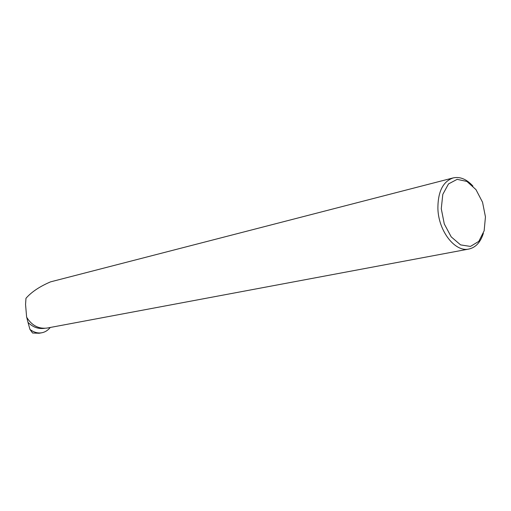 <?xml version="1.0" encoding="UTF-8"?>
<svg xmlns="http://www.w3.org/2000/svg" width="511" height="511" viewBox="0 0 511 511"><rect width="100%" height="100%" fill="white"/><g stroke="black" fill="none" stroke-linecap="round" stroke-linejoin="round"><path stroke-width="0.77" d="M50.295 327.462C47.836 330.419 44.994 332.188 41.755 332.776C37.782 333.44 33.847 332.329 29.964 329.454L27.996 322.377C32.883 327.232 38.427 329.205 44.629 328.311M29.964 329.454L32.602 333.019L39.149 333.255M483.368 233.303C480.525 242.31 475.652 247.567 468.74 249.074C455.077 252.281 438.579 231.221 437.901 208.852C437.799 191.753 442.928 181.431 453.283 177.885C460.098 176.474 466.639 179.201 472.911 186.055M47.395 328.005L47.159 328.049C38.581 329.11 31.733 325.481 26.629 317.171L25.556 304.505L25.965 298.303C31.484 291.992 39.666 286.518 50.525 281.868L452.982 177.962M26.744 317.388L27.996 322.377M441.268 208.712L442.801 194.384L448.505 183.922L457.141 179.355L466.939 181.443L475.971 189.626L482.544 202.235L485.45 216.875L484.147 230.793L478.833 241.345L470.452 246.43L460.59 244.89L451.219 236.88L444.283 223.939L441.268 208.712M38.919 333.293L41.755 332.782M47.159 328.049L468.74 249.074"/></g></svg>
